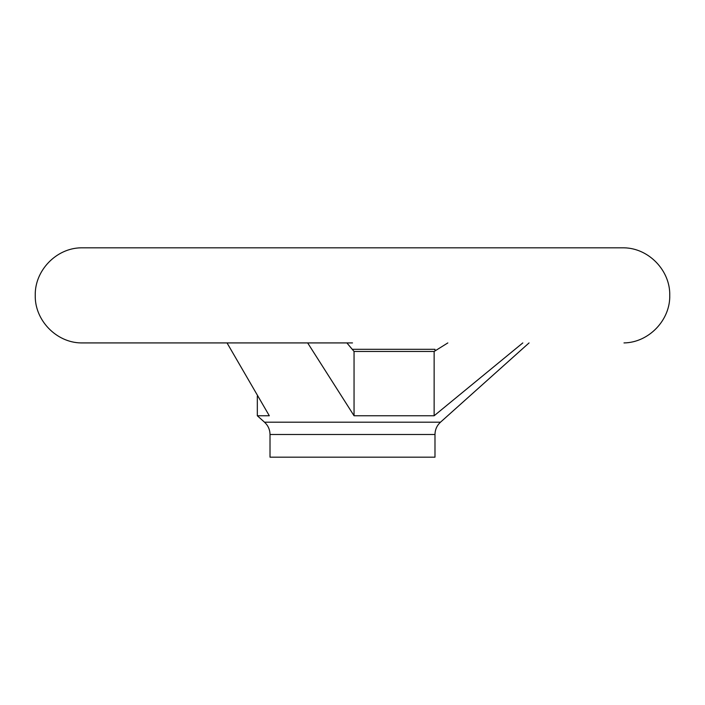 <?xml version="1.0" encoding="UTF-8"?>
<svg xmlns="http://www.w3.org/2000/svg" width="705" height="705" viewBox="0 0 705 705"><rect width="100%" height="100%" fill="white"/><g stroke="black" fill="none" stroke-linecap="round" stroke-linejoin="round"><path stroke-width="1.06" d="M434.985 350.949L434.985 349.31L352.209 349.31L346.886 342.921L354.051 351.469L434.139 351.469L447.834 342.921M623.987 342.921L624.145 342.921C648.856 342.489 670.349 320.079 669.75 295.377C670.349 270.667 648.856 248.257 624.145 247.825L80.855 247.825C56.144 248.257 34.651 270.667 35.25 295.377C34.651 320.079 56.144 342.489 80.855 342.921L352.5 342.921L80.934 342.921L227.028 342.921L269.31 415.756L257.325 415.756L264.516 422.198C268.094 425.52 269.927 429.618 270.015 434.492L270.015 457.175L434.985 457.175L434.985 434.492C435.073 429.618 436.906 425.52 440.484 422.198L529.058 342.921M434.139 351.469L434.139 415.756L354.051 415.756L307.662 342.921M522.81 342.921L434.139 415.756M354.051 351.469L354.051 415.756M264.516 422.198L440.484 422.198M270.015 434.492L434.985 434.492M81.013 247.825L624.145 247.825M352.5 342.921L346.886 342.921M352.5 247.825L80.855 247.825M257.325 415.756L257.325 396.069"/></g></svg>

